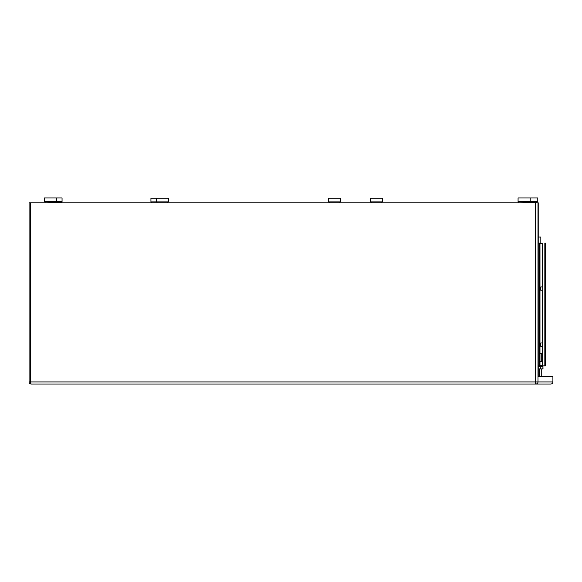 <?xml version="1.0" encoding="UTF-8"?>
<svg xmlns="http://www.w3.org/2000/svg" width="582" height="582" viewBox="0 0 582 582"><rect width="100%" height="100%" fill="white"/><g stroke="black" fill="none" stroke-linecap="round" stroke-linejoin="round"><path stroke-width="0.87" d="M519.34 202.805L537.019 202.5L537.019 201.59M518.075 201.59L537.775 201.59L537.775 197.953L518.075 197.953L518.075 201.59M45.585 202.805L61.292 202.5L61.292 201.59M50.081 201.59L62.056 201.59L62.056 197.953L44.319 197.953L44.319 201.59L50.081 201.59M340.375 201.896L340.579 198.258L328.459 198.258L328.459 201.896L340.375 201.896M382.345 201.896L382.549 198.258L370.428 198.258L370.428 201.896L382.345 201.896M151.691 201.896L156.995 201.896L151.538 201.896L151.691 202.805L167.601 202.805L167.754 201.896L156.238 201.896L167.601 201.896M168.358 201.896L168.358 198.258L150.934 198.258L150.934 201.896M542.941 365.86L543.006 368.893L538.234 368.893M542.941 366.464L542.868 368.893M542.868 366.464L540.372 366.464L540.372 368.893M540.372 366.464L538.234 366.464M539.98 365.409L542.409 365.409L542.409 243.567L539.98 243.567M544.832 365.86L545.283 365.86L545.283 243.116L544.832 243.116L544.832 365.86L539.98 365.86L539.98 243.116L539.521 243.116L539.521 365.86L538.234 365.86M542.409 342.98L540.816 342.98L540.816 346.312L542.409 346.312M542.409 286.911L540.816 286.911L540.816 290.243L542.409 290.243M542.184 365.409L542.184 361.618L539.98 361.618M541.726 361.618L541.726 353.74L539.98 353.74M539.521 365.86L539.98 365.86M551.416 376.467L542.337 376.467M538.699 376.467L538.234 376.467L538.234 202.805L29.1 202.805L29.1 381.923L30.657 381.923A2.124 0.567 -90 0 0 31.224 384.047A2.124 2.117 90 0 1 29.1 381.923A2.124 2.124 0 0 0 31.224 384.047L550.776 384.047A2.124 2.124 0 0 0 552.9 381.923A2.124 2.117 90 0 1 550.776 384.047M52.809 384.047L40.427 384.047M477.626 384.047L455.852 384.047M538.234 376.467L552.9 376.467L552.9 381.923L537.979 381.923L537.979 202.805M538.234 237.049L540.823 237.049L540.823 243.116M538.234 243.116L539.521 243.116M539.98 243.116L540.438 243.116M30.657 202.805L30.657 381.923L537.979 381.923A2.124 2.117 90 0 1 535.862 384.047A2.124 0.567 -90 0 1 535.294 381.923L535.294 202.805M528.936 202.805L529.438 201.59M518.831 202.5L518.831 201.59M530.202 201.59L530.202 197.953M536.517 202.805L537.019 202.5M55.181 202.805L55.69 201.59M45.083 202.5L45.083 201.59M56.447 201.59L56.447 197.953M60.79 202.805L61.292 202.5M339.823 202.805L339.823 201.896M329.216 202.805L329.216 201.896M381.792 202.805L381.792 201.896M371.185 202.805L371.185 201.896M156.995 202.805L156.995 201.896M156.238 201.896L156.238 198.258M539.303 368.893L539.303 376.467M541.726 368.893L541.726 376.467M29.1 202.805L29.1 381.923M552.9 376.467L552.9 381.923"/></g></svg>
